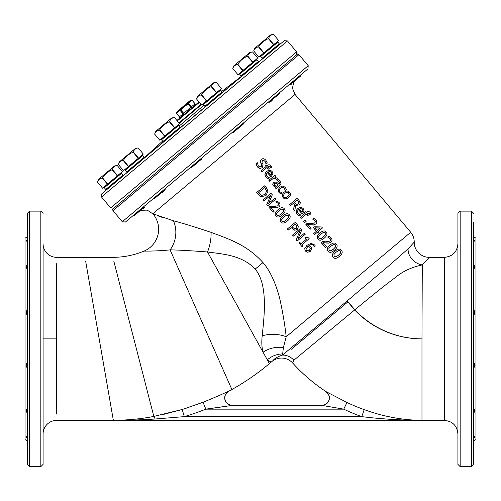 <?xml version="1.0" encoding="UTF-8"?>
<svg xmlns="http://www.w3.org/2000/svg" width="501" height="501" viewBox="0 0 501 501"><rect width="100%" height="100%" fill="white"/><g stroke="black" fill="none" stroke-linecap="round" stroke-linejoin="round"><path stroke-width="0.75" d="M269.294 102.298L268.981 101.578L243.392 123.052L243.298 124.11L232.934 132.803L231.882 132.709M279.652 92.629L279.558 93.687L268.849 102.348M252.623 62.331L247.469 56.193A22.351 19.357 -130 0 1 247.726 55.974L252.88 62.111L237.925 74.668L232.771 68.524C233.56 66.207 235.163 64.861 237.58 64.485L242.734 70.628M252.88 62.111L257.696 58.078L252.542 51.935C250.118 52.311 248.515 53.657 247.726 55.974M247.469 56.193C243.442 57.909 240.236 60.602 237.843 64.266L242.998 70.409M232.771 68.524L233.71 65.938L237.843 62.468L249.83 52.411L252.542 51.935M273.195 99.023C271.655 101.083 270.421 102.123 269.482 102.141M300.494 76.121L300.581 75.062L300.494 76.121L290.405 84.581L292.077 82.202L300.581 75.062L292.077 82.202M291.839 83.379C290.824 85.001 290.367 85.383 290.48 84.519L290.492 84.951M295.045 94.426L410.714 232.276C413.062 235.138 414.233 238.42 414.227 242.121A15.03 15.03 -89.1 0 0 429.257 257.339A15.03 15.03 -89.1 0 1 414.227 242.121L408.071 248.853L389.59 265.167L347.112 300.957L354.645 309.95L293.893 360.206L292.665 363.018A15.03 15.03 11.5 0 0 272.619 360.989C274.348 358.628 277.66 356.643 282.558 355.046L283.341 347.738L286.19 336.76C285.088 326.489 283.278 315.336 280.773 303.299C277.949 289.346 271.692 272.488 262.981 262.568C246.454 244.212 227.178 238.47 211.065 232.364C194.582 226.865 182.026 223.001 173.39 220.778L152.849 213.739L295.045 94.426L292.459 88.264L293.818 81.719M294.976 79.765L296.429 78.544M133.873 215.925L132.815 215.837L141.326 208.698L143.962 207.464L133.873 215.925L132.815 215.837L138.426 211.128L142.472 208.717M144.313 207.614L143.887 207.527C144.764 207.558 144.313 207.94 142.528 208.666L143.699 208.147M164.885 189.904C164.735 190.8 163.495 191.845 161.172 193.023M201.521 158.184L201.427 159.243L191.069 167.935L190.011 167.848L164.416 189.315L165.073 189.747M199.899 160.527L194.82 164.785M239.547 127.26L234.468 131.525M117.303 175.882L112.149 169.739A22.351 19.357 -130 0 1 112.406 169.52L117.56 175.663L117.303 175.882L102.605 188.213L97.451 182.07C98.24 179.753 99.843 178.406 102.26 178.03L107.414 184.174M117.56 175.663L122.376 171.624L117.221 165.48C114.798 165.856 113.195 167.202 112.406 169.52M112.149 169.739C108.122 171.455 104.916 174.148 102.523 177.817L107.677 183.955M98.39 179.483L97.451 182.07L98.39 179.483L102.523 176.014L114.51 165.956L117.221 165.48L114.51 165.956M216.363 92.754L211.209 86.617A22.351 19.357 -130 0 1 211.466 86.397L216.62 92.541L201.665 105.091L196.511 98.947C197.3 96.63 198.903 95.284 201.327 94.908L206.475 101.052M216.62 92.541L221.436 88.502L216.282 82.358C213.858 82.734 212.255 84.08 211.466 86.397M211.209 86.617C207.182 88.333 203.976 91.025 201.584 94.695L206.738 100.833M197.45 96.361L196.511 98.947L197.45 96.361L213.57 82.834L216.282 82.358M257.552 63.101L284.274 40.675L287.455 40.95L101.509 196.981L101.784 193.806L257.552 63.101M204.846 106.344L205.905 106.437L222.024 92.91L222.118 91.852L204.846 106.344L203.4 104.615L220.665 90.124L219.607 90.03L220.665 90.124L222.118 91.852M123.121 175.845L122.388 176.515M161.441 138.909L161.529 139.748L178.801 125.256L177.749 125.162M201.183 104.515L179.082 123.058M176.909 120.465L199.01 101.922M191.507 108.222L190.781 107.358L191.069 107.114A1.127 0.564 50 0 0 192.221 107.615L196.655 103.895A1.127 1.127 0 0 1 195.064 103.757L192.378 100.557L195.064 103.757A1.127 1.127 0 0 0 196.655 103.895M183.529 114.911A1.127 0.564 50 0 0 183.234 113.689L180.548 110.483A0.751 0.376 -130.5 0 1 180.272 109.869L180.266 109.869A0.751 0.626 -100.6 0 0 180.335 110.665L183.022 113.865A1.127 0.977 50 0 1 183.003 115.355L183.692 114.773A1.127 0.564 50 0 0 183.397 113.552L190.781 107.358L188.094 104.152L184.099 106.594L180.999 110.107L180.441 109.725A17.698 15.287 -137.8 0 0 180.272 109.869C177.936 110.646 176.709 111.679 176.584 112.963L176.715 113.702L179.402 116.902L176.715 113.702A0.751 0.751 -40 0 1 176.584 112.963A0.751 0.626 -159.4 0 0 176.79 113.639L179.477 116.839L183.234 113.689L180.711 110.345A16.408 14.21 -130 0 0 180.548 110.483L180.335 110.665C178.112 111.354 176.928 112.343 176.79 113.639L176.715 113.702M179.452 118.33L179.264 118.493A1.127 1.127 0 0 0 179.402 116.902L179.477 116.839A1.127 0.977 50 0 1 179.452 118.33M189.065 101.615L191.676 100.3C190.399 100.187 189.171 101.215 187.988 103.394A0.751 0.626 -159.4 0 1 188.758 103.601C189.835 101.509 191.019 100.519 192.303 100.62A0.751 0.626 -100.6 0 0 191.676 100.3L192.378 100.557L194.989 103.826A1.127 0.977 50 0 0 196.461 104.058L192.39 107.477A1.127 0.564 50 0 1 191.232 106.976L195.064 103.757M179.264 118.493A1.127 1.127 0 0 0 179.402 116.902A1.127 1.127 0 0 1 179.264 118.493M192.916 107.032A1.127 0.977 50 0 1 191.445 106.801L188.545 103.776A0.751 0.376 -129.5 0 0 187.988 103.394A17.698 15.287 57.8 0 0 187.819 103.538L183.679 106.099L180.441 109.725A0.751 0.376 -129.5 0 0 180.711 110.345L180.999 110.107L184.412 114.172M188.094 104.152L187.819 103.538A0.751 0.376 -130.5 0 1 188.382 103.914L188.094 104.152M178.863 110.326L179.183 110.189M180.905 109.08L181.293 108.567M181.901 107.847L182.402 107.295M182.859 106.832L183.172 106.538M184.099 106.594L183.679 106.099L184.143 105.724M185.708 104.646L187.643 103.619M187.988 103.388L188.495 102.373M190.286 100.544L177.066 111.635L189.935 100.707L191.676 100.3A0.751 0.751 140 0 1 192.378 100.557M127.06 172.595L125.269 170.171L142.541 155.679L141.482 155.592L142.541 155.679L143.987 157.408L126.722 171.899L127.78 171.993M113.001 210.683L298.947 54.653L297.732 53.908L262.856 83.172L112.481 209.355L113.001 210.683L122.275 221.736L125.457 222.012L307.946 68.881L308.221 65.706L122.275 221.736M157.828 215.831L162.456 217.453M310.395 251.314L307.714 252.272L305.441 251.107L304.683 248.715L306.913 245.327L311.071 243.342L314.666 244.983L315.323 245.991L314.277 246.861L313.607 245.622C312.442 244.25 310.883 244.219 308.929 245.534L310.902 246.736L311.728 248.703L310.395 251.314L307.72 252.266L305.441 251.107L304.689 248.709L306.944 245.302M314.277 246.861L313.551 245.672C312.386 244.3 310.833 244.263 308.892 245.565M297.237 240.975L296.229 239.772L300.224 230.341L293.235 236.209L292.396 235.213L300.5 228.406L301.777 229.928L298.089 238.557L304.502 233.172L305.341 234.174L297.237 240.975L296.223 239.779L300.168 230.391M298.089 238.557L304.433 233.228M297.212 229.433L294.82 230.241L291.194 227.623L288.163 230.166L287.261 229.095L295.371 222.294L297.068 224.316L298.339 226.853L297.212 229.433L294.782 230.266L291.169 227.648M287.361 220.966L287.33 220.997C284.499 223.396 282.382 223.715 280.973 221.943C279.489 220.208 280.165 218.179 282.996 215.85L283.034 215.818C285.883 213.395 288.012 213.075 289.415 214.86C290.881 216.595 290.198 218.63 287.361 220.966C284.512 223.39 282.382 223.715 280.973 221.943C279.489 220.208 280.178 218.167 283.034 215.818M282.288 214.916L282.251 214.948C279.426 217.353 277.31 217.666 275.894 215.893C274.416 214.159 275.087 212.13 277.923 209.8L277.955 209.769C280.81 207.345 282.933 207.026 284.336 208.811C285.808 210.552 285.125 212.587 282.288 214.916C279.439 217.34 277.31 217.666 275.901 215.893C274.416 214.159 275.099 212.117 277.955 209.769M267.766 205.861L266.757 204.659L270.759 195.221L263.764 201.089L262.925 200.093L271.035 193.286L272.312 194.808L268.617 203.437L275.036 198.058L275.869 199.054L267.766 205.855L266.757 204.659L270.703 195.271M268.617 203.437L274.968 198.114M266.006 195.528L261.215 196.743L258.172 194.432L256.618 192.572L264.722 185.771L266.263 187.606L268.048 191.031L266.006 195.528L261.221 196.736L258.178 194.426L256.618 192.572M339.528 256.243L339.384 256.362C336.628 258.704 334.543 258.992 333.127 257.226C331.649 255.485 332.288 253.481 335.056 251.214L335.194 251.095C337.956 248.746 340.035 248.465 341.432 250.256C342.903 251.984 342.271 253.982 339.528 256.243C336.747 258.604 334.649 258.904 333.234 257.138C331.756 255.397 332.407 253.381 335.194 251.095M334.449 250.193L334.311 250.312C331.556 252.654 329.464 252.942 328.049 251.176C326.571 249.442 327.216 247.431 329.977 245.164L330.121 245.045C332.877 242.697 334.956 242.415 336.359 244.206C337.831 245.941 337.198 247.932 334.449 250.193C331.668 252.554 329.57 252.855 328.155 251.089C326.683 249.348 327.335 247.337 330.121 245.045M310.144 229.283L305.867 224.404L307.107 223.365L310.645 223.709L314.791 222.951L315.436 221.73L314.922 220.478L312.58 219.062L313.689 218.129L315.887 219.801C317.139 221.404 317.095 222.801 315.768 224.003L313.845 224.899L307.752 224.548L311.071 228.506L310.144 229.283L305.979 224.31M314.634 223.083L315.273 221.868L314.76 220.622L312.58 219.062M315.768 224.003L313.701 225.018L307.633 224.648M306.149 212.474L306.343 212.305C307.777 211.146 309.061 211.222 310.188 212.543L310.971 213.664L309.906 214.56L309.286 213.545L307.013 213.426L308.391 215.142L307.57 215.831L306.186 214.177L301.07 218.467L300.218 217.447L305.328 213.157L304.752 212.474L305.572 211.785L306.186 212.443M307.57 215.831L306.036 214.303M301.07 218.467L300.218 217.447M305.178 213.288L304.752 212.474M299.535 215.893L297.193 214.34C295.577 212.324 295.747 210.451 297.7 208.729L297.832 208.623C299.93 207.032 301.759 207.082 303.324 208.773L304.138 211.071L302.141 213.896L298.627 209.712C297.262 210.927 297.106 212.186 298.17 213.501L300.631 214.973L299.535 215.893L297.3 214.253C295.684 212.23 295.859 210.357 297.832 208.623M302.141 213.896L298.496 209.825M294.763 210.952L293.599 209.562L294.619 204.358L293.586 203.13L290.43 205.786L289.528 204.715L297.406 198.108L300.456 202.579L299.523 204.922L295.809 205.185L294.657 211.04L293.486 209.65L294.482 204.471L293.454 203.243M290.43 205.786L289.528 204.715M299.523 204.922L295.778 205.36M288.664 197.626L288.532 197.738C286.428 199.367 284.631 199.342 283.146 197.663C281.762 195.853 282.05 194.075 283.998 192.34L284.13 192.227C286.234 190.618 288.031 190.643 289.515 192.315C290.912 194.069 290.63 195.841 288.664 197.626C286.547 199.266 284.743 199.248 283.253 197.569C281.875 195.759 282.163 193.981 284.13 192.227M275.613 176.402L274.892 177.003L277.573 178.488L276.395 179.471L273.915 177.824M276.546 179.345L274.06 177.705L269.732 181.337L268.874 180.316L274.917 175.25L275.769 176.271L274.892 177.003M268.392 178.776L266.05 177.222C264.434 175.206 264.597 173.333 266.557 171.611L266.689 171.505C268.786 169.914 270.615 169.964 272.181 171.655L272.995 173.953L270.997 176.778L267.484 172.595C266.119 173.809 265.962 175.074 267.027 176.383L269.488 177.855L268.392 178.776L266.156 177.135C264.541 175.118 264.716 173.24 266.689 171.505M270.997 176.778L267.352 172.707M262.355 167.716L259.938 168.499L257.458 166.996L255.848 163.833L257.289 162.625L258.416 166.056L261.246 166.739L261.628 164.729L260.338 161.059L261.322 159.343C262.793 158.303 264.296 158.585 265.824 160.188L267.327 163.007L266.094 164.046L264.991 161.009L262.367 160.37L262.029 162.449L263 164.447L262.355 167.716L260.05 168.399L257.564 166.908L255.961 163.739M261.121 166.846L261.491 164.848L260.194 161.178L261.322 159.343M266.094 164.046L264.822 161.147L262.211 160.502M266.952 165.762L267.146 165.599C268.58 164.434 269.864 164.51 270.997 165.831L271.78 166.952L270.709 167.848L270.095 166.833L267.816 166.714L269.194 168.43L268.373 169.119L266.989 167.466L261.879 171.755L261.021 170.735L266.131 166.451L265.555 165.762L266.375 165.073L266.989 165.731M268.373 169.119L266.839 167.591M261.879 171.755L261.021 170.735M265.981 166.576L265.555 165.762M275.688 187.161L273.239 185.858L272.676 184.117L273.703 182.345L276.37 181.988L279.082 184.312L279.671 183.115L278.976 181.894L277.034 180.385L278.193 179.414L280.009 181.036L281.099 183.228L280.09 185.201L276.02 188.614L275.168 187.593L275.8 187.061L273.346 185.771L272.788 184.024L273.703 182.345M276.02 188.614L275.168 187.593M281.067 193.95L278.994 192.653L278.049 189.973L279.702 187.249L282.789 185.99L285.301 187.361L286.347 189.522L285.232 190.455L284.424 188.063C283.46 186.979 282.226 187.023 280.723 188.188C279.314 189.428 279.057 190.637 279.965 191.802L282.201 193.004L281.067 193.95L279.101 192.559L278.161 189.879L279.84 187.136M285.232 190.455L284.274 188.188C283.309 187.105 282.082 187.142 280.585 188.301M304.614 222.688L303.418 221.486L305.046 220.114L306.136 221.411L304.614 222.688L303.525 221.392M322.3 228.124L318.179 231.581L318.987 232.539L318.003 233.366L317.196 232.408M318.135 233.253L317.327 232.295L314.49 234.681L313.62 233.641L316.457 231.255L313.469 227.698L314.584 226.765L321.636 226.984L322.469 227.98L318.179 231.581M316.325 231.368L313.469 227.698M324.297 238.1L324.16 238.213C321.404 240.561 319.319 240.849 317.897 239.083C316.425 237.342 317.064 235.338 319.832 233.065L319.97 232.952C322.732 230.598 324.811 230.322 326.207 232.113C327.679 233.842 327.047 235.839 324.297 238.1C321.523 240.461 319.425 240.756 318.01 238.996C316.532 237.255 317.183 235.238 319.97 232.952M325.374 247.425L321.091 242.547L322.331 241.507L325.869 241.851L330.015 241.094L330.66 239.873L330.146 238.62L327.804 237.205L328.913 236.272L331.111 237.944C332.363 239.547 332.32 240.943 330.992 242.146L329.069 243.041L322.976 242.697L326.295 246.655L325.374 247.425L321.204 242.459M329.858 241.225L330.497 240.01L329.984 238.764L327.804 237.205M330.992 242.146L328.925 243.167L322.857 242.791M273.114 212.236L268.943 207.264L270.095 206.293L273.684 206.6L277.911 205.767L278.594 204.521L278.093 203.256L275.725 201.859L276.878 200.895L279.095 202.548C280.341 204.151 280.272 205.579 278.894 206.819L276.921 207.758L270.734 207.483L274.06 211.441L273.114 212.23L268.943 207.264M277.861 205.811L278.537 204.565L278.03 203.306L275.725 201.859M278.894 206.819L276.884 207.79L270.728 207.489M302.241 246.943L298.94 243.016L299.773 242.315L301.001 243.78L306.387 239.265L305.159 237.8L305.948 237.136L308.472 237.856L309.173 238.689L301.871 244.82L303.074 246.248L302.241 246.943L298.947 243.016M309.111 238.745L301.871 244.82M309.43 250.256L306.336 250.368L305.954 248.972L308.146 246.191L309.8 247.25L310.382 248.521L309.43 250.256M309.405 250.275L310.382 248.521M310.351 248.546L309.762 247.281L308.146 246.191M308.115 246.216L307.589 246.624M293.229 236.209L292.396 235.207M296.241 228.343L294.651 228.894L292.114 226.853L295.339 224.147L296.987 226.728L296.241 228.343M296.191 228.381L296.924 226.778L295.283 224.197L292.114 226.853M288.163 230.166L287.267 229.095M283.729 221.655L281.875 221.185L281.737 219.244L283.954 216.914L286.66 215.123L288.52 215.612L288.67 217.497L286.44 219.87L283.729 221.655M286.409 219.901L288.614 217.547L288.457 215.662L286.603 215.173L283.917 216.946M278.65 215.612L276.803 215.142L276.658 213.194L278.875 210.871L281.581 209.08L283.441 209.568L283.597 211.453L281.368 213.821L278.65 215.612M281.33 213.852L283.541 211.497L283.378 209.618L281.531 209.124L278.844 210.896M263.764 201.089L262.925 200.093M265.079 194.401L261.547 195.453L258.453 192.86L264.697 187.625L266.682 190.975L265.079 194.401M265.048 194.426L266.682 190.975M266.626 191.019L264.634 187.675L258.453 192.86M335.952 256.881L334.117 256.393L333.96 254.464L336.115 252.191L338.739 250.469L340.567 250.982L340.755 252.842L338.601 255.147L335.952 256.881M338.463 255.26L340.592 252.974L340.404 251.12L338.582 250.6L335.977 252.31M330.879 250.832L329.044 250.343L328.888 248.421L331.042 246.141L333.666 244.419L335.495 244.933L335.676 246.793L333.528 249.097L330.879 250.832M333.39 249.216L335.52 246.924L335.326 245.07L333.503 244.551L330.898 246.26M310.075 214.422L309.455 213.401L306.975 213.457M302.072 212.267L299.391 209.074L300.988 208.579L302.466 209.399L302.967 210.927L302.072 212.267M301.934 212.38L302.967 210.927M302.817 211.046L302.31 209.524L300.988 208.579M300.838 208.704L299.254 209.186M298.502 203.876L296.886 204.452L294.463 202.398L297.406 199.924L299.11 202.492L298.502 203.876M298.345 204.007L299.11 202.492M298.947 202.629L297.243 200.068L294.463 202.398M287.781 196.574C286.234 197.826 285.013 197.914 284.117 196.843C283.228 195.759 283.522 194.57 285.013 193.28C286.553 192.021 287.774 191.939 288.664 193.029C289.578 194.094 289.284 195.277 287.781 196.574M287.649 196.686C289.14 195.396 289.428 194.219 288.513 193.154C287.624 192.065 286.409 192.146 284.881 193.386M269.839 181.249L268.987 180.228M270.922 175.15L268.242 171.956L269.839 171.461L271.317 172.281L271.818 173.809L270.922 175.15M270.784 175.262L271.818 173.809M271.674 173.928L271.166 172.407L269.839 171.461M269.695 171.586L268.104 172.068M270.878 167.71L270.258 166.689L267.778 166.745M276.64 186.359L274.586 185.357L274.661 183.335L276.521 183.366L278.287 184.975L276.64 186.359L278.155 185.088L276.389 183.472L274.535 183.441M279.082 184.312L279.821 182.99L279.126 181.769L277.178 180.26M317.308 230.541L315.035 227.83L320.371 227.974L317.308 230.541L320.208 228.105L314.897 227.949M314.597 234.587L313.726 233.547M320.728 238.739L318.893 238.251L318.736 236.322L320.89 234.048L323.514 232.326L325.343 232.833L325.531 234.693L323.377 236.998L320.728 238.739M323.239 237.117L325.368 234.831L325.18 232.978L323.358 232.458L320.753 234.167M301.001 243.78L306.437 239.221L305.209 237.756M56.607 414.026L56.6 263.726M340.498 408.634L343.742 409.16L205.817 409.16L232.22 405.403L321.886 405.403C327.541 404.545 329.927 401.282 329.044 395.621A7.515 7.515 -17.4 0 1 329.057 395.646A7.515 7.515 -17.4 0 1 321.905 405.403L343.742 409.16A180.886 180.886 0 0 0 361.753 416.638L364.227 409.624C383.008 416.525 402.259 420.114 421.974 420.389L56.613 420.414A13.527 13.527 180 0 0 43.086 433.935L43.086 464.377L40.831 466.631L29.559 466.631L27.305 464.377L27.305 213.376L29.559 211.121L29.559 466.631M173.39 220.778A23.672 18.243 -80.9 0 1 170.096 249.88C154.652 251.452 142.716 251.07 144.069 251.082L144.069 251.082C134.068 255.228 123.653 257.314 112.825 257.339L56.613 257.339A13.527 13.527 0 0 1 43.086 243.818L43.086 464.377M150.807 251.07L155.849 250.913M389.365 416.782L387.141 416.293M374.147 412.868L370.665 411.791M321.886 405.403L232.214 405.403L321.886 405.403C327.654 404.313 330.04 401.05 329.044 395.621A7.515 7.515 -17.4 0 0 326.019 391.619L346.955 402.46A173.452 173.452 0 0 0 364.227 409.624M347.112 300.957L282.558 355.046C287.042 355.146 290.818 356.862 293.893 360.206M282.564 354.727L282.558 355.046M272.619 360.989A23.672 23.672 -70.3 0 0 271.423 361.929C271.354 362.298 269.976 361.59 267.29 359.812L263.075 352.209C261.791 347.851 261.497 342.383 262.192 335.808C264.334 315.348 268.091 284.568 255.197 269.1C242.071 255.134 223.095 254.126 207.514 251.984C191.119 250.713 178.644 250.012 170.096 249.88L231.888 389.515A242.29 242.29 0 0 1 228.638 391.3L225.262 395.038M282.602 353.931A23.672 22.42 -45.6 0 0 267.29 359.812L269.4 363.626A210.401 182.113 -34.6 0 1 231.888 389.515M211.065 232.364A23.672 10.784 -76.9 0 1 207.514 251.984L263.075 352.209A23.672 19.62 -20.9 0 1 283.341 347.738M410.714 232.276L286.19 336.76A23.672 13.865 -0.6 0 0 262.192 335.808M271.423 361.929L269.4 363.626L271.423 361.929M56.613 420.414L444.387 420.414L444.387 257.339L429.257 257.339L422.287 264.916C411.634 267.171 402.716 271.335 395.514 277.416C384.173 285.783 376 292.434 354.821 309.806L354.645 309.95A92.81 92.81 0 0 0 421.974 338.876L421.974 420.389C401.414 420.289 381.336 419.036 361.753 416.638L184.299 416.638L155.078 419.011C142.635 419.851 128.732 420.308 113.364 420.389C128.269 420.157 141.758 418.83 153.832 416.419L182.182 409.511L163.226 414.477M211.66 398.721L205.736 401.182M231.537 405.491L229.834 405.741M227.191 406.136L224.523 406.524M221.373 406.987L206.437 409.079M343.742 409.16L346.955 402.46M457.914 213.376L457.914 464.377L460.168 466.631L460.168 211.121L457.914 213.376M473.695 222.413L473.695 464.377L471.441 466.631L471.441 211.121L460.168 211.121M473.695 464.377L473.695 455.34M474.065 436.553L473.695 436.578C474.979 436.452 474.979 436.978 473.695 438.168C474.979 436.978 474.979 436.452 473.695 436.578L473.695 407.864M473.695 376.959L473.695 358.171M473.695 319.582L473.695 300.794M473.695 269.889L473.695 268.63M473.695 251.101L473.695 241.175C474.979 241.307 474.979 240.774 473.695 239.591C474.979 240.774 474.979 241.307 473.695 241.175L474.065 241.2M473.695 440.893L475.95 439.59L475.95 238.163L473.695 236.86M473.695 264.603C474.979 266.532 474.979 267.979 473.695 268.943M473.695 309.518C474.979 311.672 474.979 313.651 473.695 315.455M473.695 362.304C474.979 364.102 474.979 366.081 473.695 368.235M473.695 408.81C474.979 409.774 474.979 411.221 473.695 413.15M255.191 269.087L262.981 262.568M25.05 263.726L25.05 317.722M27.305 440.893L25.05 439.59L25.05 238.163L27.305 236.86M25.05 307.664L25.05 298.264M25.05 289.666L25.05 282.088M25.05 275.656L25.05 266.77M25.05 391.932L25.05 388.087M25.05 392.703L25.05 410.983M27.305 438.168C26.021 436.978 26.021 436.452 27.305 436.578C26.021 436.452 26.021 436.978 27.305 438.168M26.935 436.553L27.305 436.578M27.305 413.15C26.021 411.221 26.021 409.774 27.305 408.81M27.305 368.235C26.021 366.081 26.021 364.102 27.305 362.304M27.305 315.455C26.021 313.651 26.021 311.672 27.305 309.518M27.305 268.943C26.021 267.979 26.021 266.532 27.305 264.603M27.305 241.175C26.021 241.307 26.021 240.774 27.305 239.591C26.021 240.774 26.021 241.307 27.305 241.175L26.935 241.2M40.831 466.631L40.831 211.121L29.559 211.121M43.086 433.641L43.086 432.044M43.086 245.058L43.086 244.119M43.086 425.524L43.086 345.972M43.086 373.896L43.086 346.247M56.613 338.876L43.086 338.876L43.086 264.628M43.086 316.338L43.086 303.856M43.086 268.761L43.086 243.812M43.086 413.125L43.086 375.831M155.078 419.011A7.515 1.127 79.3 0 0 153.832 416.419L113.846 261.297M184.399 408.841L203.062 402.259L205.817 409.16A531.586 363.319 70.3 0 1 184.299 416.638L182.182 409.511L203.062 402.259C220.183 395.333 226.402 392.095 228.65 391.281A7.515 7.509 -157.4 0 0 225.281 394.995A7.515 7.509 -157.4 0 1 225.281 394.995A7.515 7.509 22.6 0 1 225.287 394.988M232.188 405.403A7.515 7.509 -157.4 0 1 225.281 395.007C223.928 400.913 226.239 404.382 232.214 405.403L229.784 404.996L227.604 403.819L225.644 401.533M154.64 134.08L155.586 131.494L171.705 117.967L174.411 117.491L179.565 123.634L174.755 127.674L174.492 127.887L169.338 121.749C165.317 123.465 162.105 126.158 159.713 129.822L164.867 135.965L164.61 136.184L159.794 140.224L154.64 134.08C155.429 131.763 157.038 130.417 159.456 130.041A22.351 19.357 50 0 1 159.713 129.822M169.338 121.749A22.351 19.357 -130 0 1 169.601 121.53C170.39 119.213 171.993 117.867 174.411 117.491M169.601 121.53L174.755 127.674M159.456 130.041L164.61 136.184M164.867 135.965L174.492 127.887M119.326 161.917L118.38 164.503L119.326 161.917L135.445 148.396L138.157 147.914L143.305 154.058L138.232 158.316L133.084 152.172C129.058 153.895 125.851 156.581 123.453 160.251L128.607 166.388L128.35 166.608L123.534 170.647L118.386 164.503C119.169 162.186 120.779 160.84 123.196 160.464A22.351 19.357 50 0 1 123.453 160.251M133.084 152.172A22.351 19.357 -130 0 1 133.341 151.953C134.13 149.636 135.733 148.29 138.151 147.914M133.341 151.953L138.495 158.097M123.196 160.464L128.35 166.608M128.607 166.388L138.232 158.316M165.198 189.315L154.809 198.365L153.751 198.271M254.646 48.372L253.7 50.958L254.646 48.372L270.765 34.845L273.477 34.369L278.625 40.512L273.552 44.764L268.404 38.627C264.378 40.343 261.171 43.036 258.779 46.699L263.927 52.843L258.86 57.101L253.706 50.958C254.495 48.641 256.099 47.294 258.516 46.919A22.351 19.357 50 0 1 258.779 46.699M268.404 38.627A22.351 19.357 -130 0 1 268.661 38.408C269.45 36.091 271.054 34.744 273.471 34.369M268.661 38.408L273.815 44.551M258.516 46.919L263.67 53.062M263.927 52.843L273.552 44.764M241.106 75.92L242.165 76.014L241.106 75.92L239.653 74.192L256.925 59.7L255.867 59.606L256.925 59.7L258.378 61.429L241.106 75.92L239.653 74.192L239.747 73.133L239.491 73.847M260.589 56.626L277.861 42.134L276.803 42.04L277.861 42.134L279.308 43.863L262.042 58.354L260.589 56.626L260.683 55.567L260.589 56.626L262.042 58.354L263.1 58.448L262.042 58.354M112.969 180.492L121.605 173.246L120.547 173.158L121.605 173.246L123.058 174.974L105.786 189.466L104.333 187.737L112.969 180.492M177.742 125.162L178.801 125.256L180.247 126.985L162.975 141.476L161.529 139.748M178.938 122.883L201.039 104.34M177.298 120.929L199.392 102.386M191.069 107.114L188.545 103.776A16.408 14.21 50 0 0 188.382 103.914L191.069 107.114M201.364 104.728L179.264 123.271M203.938 105.26L179.339 125.901M241.751 76.183L222.269 92.535M205.491 106.607L180.398 127.667M163.62 141.739L144.138 158.091M101.509 196.981L110.683 207.915L269.4 74.743L296.63 51.891L287.455 40.95M127.141 172.526L126.753 172.068M113.364 420.389L85.684 261.372M421.974 420.389L387.116 420.389M140.549 210.326L147.231 210.126L153.087 214.021A23.672 23.672 -60 0 1 144.075 251.082M347.268 300.825L354.821 309.806A92.81 92.81 0 0 0 421.974 338.876L422.287 264.916A15.03 12.894 -140.9 0 1 408.071 248.853M348.038 301.74L291.45 349.228M258.378 61.429L258.284 62.487L258.378 61.429M279.308 43.863L279.22 44.921L279.308 43.863L277.861 42.134M239.509 73.503L239.747 73.133M203.487 103.557L203.4 104.615L203.4 103.651M125.269 170.171L125.363 169.113L125.269 170.171M143.987 157.408L143.9 158.466L143.987 157.408L142.541 155.679M105.786 189.466L106.845 189.56L105.786 189.466L104.327 187.731M104.333 187.737L104.427 186.679L104.333 187.737M123.058 174.974L122.964 176.033M180.247 126.985L180.153 128.043M162.975 141.476L164.034 141.57M177.066 111.635L176.584 112.963M162.618 141.05L144.163 157.915M221.761 91.426L241.576 76.177M142.121 159.781L137.349 163.965M243.768 74.492L248.715 70.516M110.683 207.915L113.859 208.197M296.63 51.891L296.354 55.066M292.665 363.018C302.579 373.965 313.701 383.503 326.026 391.638L329.063 395.665M444.387 257.339C452.603 256.537 457.112 252.028 457.914 243.812M444.387 420.414C452.603 421.216 457.112 425.725 457.914 433.941M471.441 466.631L460.168 466.631M471.441 211.121L473.695 213.376M40.831 211.121L43.086 213.376M43.086 411.841L43.086 430.321M43.086 432.858L43.086 433.929M298.947 54.653L308.221 65.706"/></g></svg>

